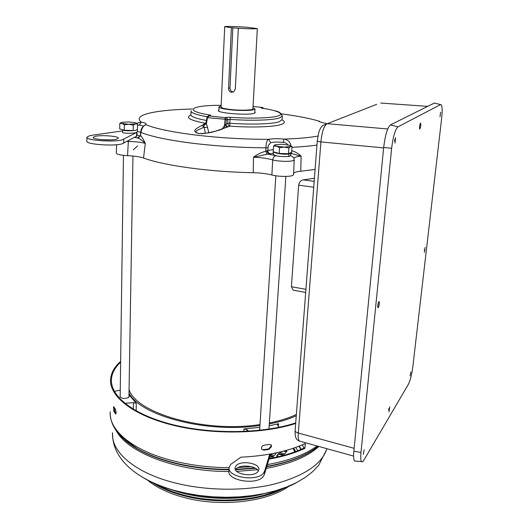 <?xml version="1.0" encoding="UTF-8"?>
<svg xmlns="http://www.w3.org/2000/svg" width="529" height="529" viewBox="0 0 529 529"><rect width="100%" height="100%" fill="white"/><g stroke="black" fill="none" stroke-linecap="round" stroke-linejoin="round"><path stroke-width="0.79" d="M440.029 116.803L440.551 112.28L440.022 116.803M424.39 252.379L425.151 247.38L424.39 252.379M424.218 250.019L424.278 249.642M388.927 411.826L389.78 406.708L388.927 411.826M388.597 410.068L388.914 408.454M363.311 454.517L364.117 449.835L363.311 454.517M410.14 375.854L410.782 371.94L410.14 375.854M378.255 307.62C379.227 305.471 379.544 303.461 379.207 301.59L378.863 301.656C377.885 303.805 377.567 305.815 377.904 307.693L378.255 307.62M377.719 306.41L378.367 302.694M394.984 143.147L395.553 137.606L394.984 143.147M394.574 141.408L394.872 139.226M419.834 129.083C420.72 127.225 420.991 125.247 420.661 123.145L420.489 123.105C419.596 124.95 419.318 126.934 419.656 129.043L419.834 129.083M419.464 127.542L419.867 124.546M412.878 366.399C411.807 374.446 410.306 380.43 408.368 384.352L363.932 460.091C362.96 461.724 362.173 462.24 361.571 461.632C360.705 460.528 360.507 457.453 360.983 452.414L391.645 148.259C393.1 136.522 395.209 129.38 397.98 126.841L440.564 104.597L441.325 104.821C442.297 106.693 442.403 111.209 441.642 118.357L412.878 366.399M435.122 103.248L434.335 103.056L390.462 124.904C387.453 127.562 385.191 135.1 383.67 147.512L353.848 451.237C353.359 456.567 353.597 459.813 354.556 460.99L355.66 461.09M129.063 389.536C135.94 413.228 204.875 433.225 259.99 424.549M269.347 422.975C279.841 420.866 288.847 418.036 296.359 414.478M294.541 290.441L293.311 290.223L291.393 286.738L298.654 185.17C299.302 182.075 300.849 180.316 303.282 179.886L314.418 178.22M270.689 458.326L270.993 453.908M252.988 107.691L255.011 108.974C255.071 110.561 241.065 111.017 229.936 109.734C222.769 108.888 219.125 107.942 219.019 106.898L221.155 105.965M252.928 108.729L252.922 108.842C252.974 110.244 240.602 110.647 230.776 109.523C224.428 108.769 221.208 107.936 221.109 107.01L224.699 26.748M247.175 27.283L257.339 28.592C255.732 29.009 249.39 28.897 238.321 28.255L235.345 88.918L233.831 91.729L231.596 92.344C229.606 91.901 228.588 90.532 228.548 88.231L231.378 27.726L224.699 26.708C224.699 26.186 237.243 26.516 247.175 27.283M228.548 88.231L229.996 87.933C230.108 90.294 231.233 91.656 233.362 92.006M238.321 28.255L231.378 27.726M229.996 87.933L232.846 27.647M288.821 153.555L288.45 153.992C286.315 154.739 275.225 153.655 273.678 151.935M273.4 151.856L273.268 153.999C273.228 154.673 274.511 155.321 277.117 155.936M281.296 153.496L285.971 153.681M229.097 468.039L228.945 470.856C226.71 480.709 257.253 485.615 263.416 476.292L264.414 474.407L270.57 453.988M269.757 454.133L264.645 471.015L263.64 472.886C257.478 482.157 226.888 477.264 229.13 467.464L230.538 464.482L240.874 457.188C266.821 455.912 288.292 451.349 305.286 443.5L304.902 448.321C294.924 453.029 282.962 456.639 269.016 459.139M235.994 465.864C240.464 459.88 260.255 463.133 258.866 469.673L258.066 471.471C253.88 477.608 233.613 474.348 235.081 467.815L235.994 465.864M255.434 468.324L235.451 469.712L235.802 469.243C239.611 464.118 256.062 465.5 258.304 471.141M296.26 415.794C288.662 419.219 279.669 421.944 269.274 423.967M259.931 425.495C206.852 433.575 140.264 415.787 129.003 393.027M128.977 394.779L136.264 403.277L136.165 410.881M243.829 431.499L243.929 428.913L259.812 427.379M269.149 425.838L278.532 423.722L278.274 426.222M120.176 395.93L119.951 396.512C121.637 398.727 124.52 399.038 128.58 397.458L129.162 396.565L128.957 395.884M136.264 403.277L133.434 402.655L124.837 403.316M114.317 391.288L120.255 390.223M278.532 423.722L277.381 424.575L278.995 427.293M243.929 428.913L246.937 429.687L248.709 431.241M259.918 430.275L259.461 429.178L259.739 428.543M86.855 137.361L86.849 141.164C85.308 144.311 113.689 146.48 122.113 143.835L136.885 136.072M122.602 130.881L92.132 135.252L89.652 135.715L86.855 137.196C85.314 140.278 113.728 142.433 122.166 139.861L136.945 132.25M95.008 136.396C100.966 134.756 119.25 136.178 118.351 138.228L116.684 139.16C110.991 140.859 92.185 139.425 93.183 137.375L95.008 136.396M110.303 139.881L101.251 139.623M124.322 124.798L128.811 124.262L133.275 125.095L133.182 130.544L124.242 130.253L119.726 128.891L119.792 123.469L122.06 123.449L124.322 124.798L124.242 130.253M133.275 125.095L135.444 123.898L137.566 124.064L137.414 129.479M137.566 124.064L136.218 123.118M121.194 122.569L119.792 123.469M122.06 123.449C120.672 123.012 120.652 122.622 122.007 122.285L128.6 121.928L135.285 122.728C136.7 123.158 136.753 123.548 135.444 123.898L128.811 124.262L122.06 123.449M122.616 130.008L122.583 132.435C121.961 133.262 133.209 133.784 136.462 132.475L137.368 131.781L137.414 129.314L136.502 130.002C133.248 131.291 121.994 130.775 122.616 129.962L122.801 129.817M129.473 130.425L126.034 130.313M115.375 409.049L116.149 412.547L115.785 414.009L113.894 411.542L113.576 406.603L115.375 409.049M269.294 444.393L271.331 445.187L271.628 446.45L268.957 449.372L263.859 450.159L261.729 449.273C261.081 447.296 261.901 445.927 264.189 445.173L269.294 444.393M261.723 449.26L263.482 449.723L268.58 448.936L271.245 446.02L270.967 444.79L271.331 445.187M295.671 423.478C262.629 434.19 211.25 434.964 171.667 424.873C131.999 414.789 109.192 395.943 110.574 379.214C111.136 372.74 114.489 366.795 120.645 361.38M295.711 422.909C263.039 433.674 211.911 434.56 172.428 424.575C132.858 414.597 110.052 395.824 111.434 379.167C111.956 373.038 115.024 367.384 120.638 362.193M114.191 407.218L114.74 411.43L116.049 413.506M269.175 458.603C283.134 456.064 295.056 452.407 304.955 447.64M276.343 457.175L275.576 457.34M283.696 455.37L284.146 454.788L278.638 453.439L276.601 456.038L278.876 456.593M279.696 452.103L279.418 452.447L284.919 453.789L286.897 451.224L284.999 450.761M272.528 457.975L273.678 456.52L270.861 455.826M270.941 454.642L274.478 455.515L276.283 452.864M283.63 455.39L278.591 454.153L277.031 456.143M286.427 451.832L283.577 451.138M280.317 451.951L279.848 452.553M273.195 457.129L270.815 456.54M276.045 453.532L274.683 453.194M278.591 454.153L278.638 453.439M419.497 127.396L419.861 124.798M353.597 456.097L299.288 441.027C295.579 439.606 294.944 436.22 295.136 430.474L295.136 430.474C295.109 431.565 296.167 432.411 298.303 433.013C297.972 437.232 298.303 439.903 299.288 441.027L300.373 441.331M387.737 128.977L327.074 123.687C323.966 125.816 321.91 131.893 320.911 141.917C318.518 141.6 317.307 141.23 317.274 140.813L318.742 132.653C319.84 129.069 321.235 126.656 322.921 125.399L376.668 104.345M380.748 103.056L427.683 106.369M136.475 123.264L141.263 122.153C145.177 122.748 146.705 123.574 145.839 124.639C143.736 125.155 142.076 127.747 140.859 132.409L140.542 135.596C142.07 137.163 143.657 139.775 145.296 143.438L143.531 158.006C163.772 165.57 210.02 171.998 253.259 172.705L253.464 157.252C257.319 154.329 261.432 152.312 265.803 151.208L265.994 147.836C266.054 142.909 266.933 140.079 268.633 139.345C272.66 138.605 277.725 138.525 283.842 139.114C287.862 139.57 290.309 142.017 291.188 146.434M282.102 119.971C285.283 121.61 285.058 123.085 281.428 124.388C274.465 126.94 251.897 127.78 229.857 126.133L214.609 131.49C209.947 132.918 204.525 133.579 198.335 133.473C190.671 130.875 197.125 128.111 202.038 125.34L205.675 123.323C189.984 120.361 185.051 117.603 190.87 115.058M229.857 126.133L229.798 123.224L227.761 123.383C228.039 124.976 228.733 125.889 229.857 126.133M224.825 128.011L223.542 128.428C217.928 131.41 201.139 134.227 201.648 133.572L198.606 133.453C195.466 132.442 195.082 131.364 197.456 130.227L204.187 127.092L203.592 124.606L206.079 122.53L206.244 121.875M253.259 172.705C260.473 172.884 266.676 173.644 271.873 174.98L272.706 159.91C266.993 158.323 260.579 157.437 253.464 157.252L266.828 154.276L265.803 151.208L267.833 150.553L268.289 145.495L270.736 142.638L268.633 139.345C243.657 139.292 219.132 137.831 195.056 134.974C171.575 132.019 155.169 128.573 145.839 124.639L143.366 126.233C143.035 126.768 141.217 127.72 140.621 132.257L140.859 132.409C151.102 136.508 168.017 140.086 191.604 143.128C215.72 146.09 240.516 147.657 265.994 147.836L267.972 147.809M293.575 174.537L292.868 175.363C290.229 176.911 277.831 176.693 271.873 174.98M262.708 108.319L262.391 108.273C277.262 110.396 285.144 114.006 277.864 115.97C272.137 118.112 249.344 118.8 230.274 117.259L229.798 123.224C250.872 124.824 272.647 124.084 279.372 121.69L282.169 119.501M218.88 109.992L218.424 110.422C216.46 112.994 247.506 115.567 253.953 113.345L255.256 112.545L254.846 111.936M326.882 123.674L325.064 123.204C320.772 122.265 318.531 121.511 318.352 120.936L319.357 121.267M192.338 109.034C174.57 109.43 160.644 110.706 150.56 112.875C139.815 115.289 136.713 118.377 141.263 122.153L139.345 125.089C141.554 125.426 142.843 125.829 143.214 126.305M203.877 124.103L205.523 123.541L206.079 122.358M202.038 125.34L204.168 127.41L205.391 133.268M137.547 125.241L139.345 125.089M281.355 113.854C296.518 115.844 308.85 118.205 318.352 120.936L320.058 121.895M228.171 126.934L226.524 125.995L225.837 124.136L225.328 124.765L226.518 127.284L224.719 127.833M229.798 123.184L227.761 123.383M326.228 123.687L325.421 123.277M270.736 142.638C274.048 141.964 278.287 141.891 283.445 142.42L283.842 139.114C298.058 138.638 309.412 137.626 317.916 136.079M203.936 125.393L206.389 123.806L206.079 122.53M207.632 127.515L204.168 127.41L207.632 127.515L206.389 123.806L207.494 117.63L206.998 117.643M283.445 142.42C285.429 142.605 286.883 143.425 287.809 144.873M140.615 132.276L140.542 135.596L138.162 138.082C140.84 139.398 143.22 141.183 145.296 143.438C141.838 142.308 136.184 141.653 128.335 141.461L127.549 155.658C120.453 155.242 116.704 154.375 116.301 153.06L116.618 144.715M315.086 169.439L300.743 171.237C296.908 171.608 294.541 172.262 293.635 173.181M143.531 158.006C139.848 156.763 134.518 155.982 127.549 155.658M224.785 127.793L224.362 125.902L222.114 129.003M225.328 124.765L224.362 125.902L225.096 119.633L226.339 119.845L225.837 124.136L227.754 123.25L227.854 119.415L226.187 117.365L225.056 117.683L226.339 119.845L229.903 119.362C250.964 120.956 272.766 120.268 279.484 117.954L282.268 116.096L282.136 119.878M291.717 150.758C295.076 151.618 298.211 153.403 301.133 156.121L300.743 171.237M208.208 116.069L209.312 114.899C182.174 110.627 191.802 105.073 221.182 105.35M207.791 116.301L207.097 117.22L207.791 116.301L209.299 115.871M273.328 153.079L270.537 153.767C268.844 153.41 267.945 152.339 267.833 150.553L273.354 149.522M266.781 150.91L268.454 154.184L270.537 153.767M138.162 138.082L134.69 137.454M128.342 140.807L128.335 141.461L127.198 141.408M140.33 135.166C140.02 136.766 139.041 137.613 137.401 137.705L139.292 137.071M266.828 154.276L268.454 154.184L276.026 155.685C274.187 156.088 273.076 157.497 272.706 159.91C278.327 161.543 290.904 161.861 293.522 160.446L294.21 159.818L293.575 174.663M291.307 152.478L291.988 153.714L301.133 156.121C297.027 156.538 294.64 157.219 293.972 158.164M263.812 108.491L262.119 107.407L261.181 107.671L262.252 108.253M253.054 106.435L262.635 107.493M206.098 122.252L207.044 117.2L207.553 117.412L209.219 115.891L225.056 117.683L225.096 119.633M291.988 153.708L290.705 153.688L290.395 152.874M294.217 159.712L293.701 157.556L290.342 155.354L289.971 156.055C288.927 156.968 279.048 156.716 276.026 155.685M226.319 119.402L207.494 117.63M288.86 147.955L290.487 146.573L292.001 146.645L291.611 152.345L288.47 153.708L279.2 153.436L273.209 151.81L273.566 146.083L276.601 146.156L279.57 147.677L284.265 147.088L288.86 147.955L288.47 153.708M279.2 153.436L279.57 147.677M292.001 146.645L290.805 145.872M275.106 144.787L273.566 146.083M290.487 146.573L284.265 147.088L276.601 146.156C274.73 145.627 274.28 145.151 275.252 144.721L281.448 144.225L289.37 145.237C290.983 145.726 291.353 146.169 290.487 146.573M434.335 103.056L440.564 104.597M390.462 124.904L397.98 126.841M383.67 147.512L391.645 148.259M353.848 451.237L360.983 452.414M303.282 179.886L314.18 181.348M298.654 185.17L313.73 187.226M291.393 286.738L305.927 289.31M264.645 471.015L264.414 474.407M133.434 402.655L133.361 409.254M246.871 431.347L246.937 429.687M123.733 143.24L123.786 139.279M136.614 132.686L136.548 136.475M119.184 434.375C123.707 439.599 129.995 444.486 138.049 449.028L138.049 449.028C147.664 454.404 159.183 458.855 172.599 462.372C190.367 466.928 209.173 469.263 229.024 469.375M110.244 411.721C108.491 429.799 131.939 450.344 172.249 460.607C190.149 465.183 209.1 467.537 229.11 467.662M123.905 439.11L138.684 449.59C148.226 454.933 159.659 459.344 172.97 462.835C190.612 467.365 209.292 469.679 229.004 469.785M266.742 466.684C277.712 464.753 287.505 462.081 296.128 458.669L296.128 458.669C304.678 455.264 311.693 451.349 317.169 446.939M318.855 446.463C307.818 456.593 290.276 463.907 266.226 468.396M257.299 469.745L236.734 471.365M228.918 471.484C176.984 471.802 127.701 452.665 116.446 430.95M327.054 448.737L318.65 465.375L312.553 471.749L305.134 477.502L296.498 482.587L286.751 486.978L276.019 490.628L264.427 493.517L252.141 495.607L239.339 496.87L226.22 497.28L212.995 496.843L199.883 495.554L187.094 493.438L174.834 490.535C137.566 480.114 111.917 459.549 112.558 432.775C110.832 451.211 133.639 472.033 172.732 482.329C203.923 490.681 242.679 491.448 272.779 484.452C303.672 476.391 321.718 464.475 326.922 448.698M142.572 477.27C151.631 482.805 162.601 487.335 175.483 490.866C216.222 502.345 270.147 497.994 297.496 482.064M126.504 441.417L125.214 440.24M170.887 489.391L181.725 492.823C207.93 500.05 240.893 500.183 265.346 493.326M299.275 446.079L301.246 449.333M195.327 494.899C210.383 497.505 225.499 498.133 240.675 496.777M303.996 448.089L302.297 444.836M280.496 489.232C256.4 501.128 214.47 503.681 182.307 494.655C172.15 491.871 163.355 488.313 155.916 483.982M151.955 482.21C160.075 487.639 170.186 492.023 182.28 495.362C216.381 504.983 261.174 501.36 284.536 487.817M297.887 450.721L295.651 447.441M300.922 449.471L298.885 446.231M292.921 448.38L294.977 451.819M295.572 451.601L293.423 448.215M238.123 467.524L251.361 466.684M267.376 464.588C288.927 460.713 305.498 454.504 317.096 445.973M235.762 469.296L254.859 468M266.861 466.307C278.036 464.356 288.007 461.645 296.782 458.18L296.782 458.18C305.471 454.715 312.579 450.741 318.108 446.251M115.322 413.797L115.983 413.711M114.74 411.43L113.894 411.542M268.957 449.372L268.58 448.936M263.482 449.723L263.859 450.159M315.119 448.46L312.798 450.205M293.582 448.162L295.764 451.535M354.132 448.321L298.303 433.013L320.911 141.917L383.631 147.895M282.281 115.891L282.268 116.096C281.296 113.12 278.757 111.335 274.657 110.759M191.101 111.242L190.87 114.509C190.5 116.499 195.684 118.476 206.416 120.46M140.621 132.23L137.375 131.549M291.955 147.313C301.629 146.837 309.968 146.09 316.95 145.078M207.302 116.757C196.16 114.786 190.771 112.816 191.128 110.845M139.266 137.077L138.677 137.084L139.656 136.727M140.066 136.092L136.905 134.802M207.613 127.833L208.836 132.739M138.677 137.084L138.294 137.176M210.383 115.587C211.031 115.362 210.674 115.137 209.312 114.899M230.274 117.259L226.187 117.365M261.181 107.671C260.671 107.856 261.075 108.061 262.391 108.273M288.847 153.589L290.705 153.688L290.342 155.354M137.633 145.938L133.248 149.866M361.571 461.632L354.556 460.99M293.311 290.223L305.689 292.431M254.786 113.027L255.011 108.974M252.922 108.842L257.339 28.592M218.834 111.083L219.013 107.023M288.887 153.734L288.708 156.339M235.061 468.205L235.081 467.815M273.923 453.353L270.98 454.12M136.885 136.138L136.951 132.356M120.162 397.147L123.449 155.354M128.937 397.1L132.964 156.029M123.912 439.149C127.846 442.806 132.766 446.284 138.684 449.59L138.049 449.028C119.891 438.435 110.607 426.658 110.204 413.704M318.055 446.238C312.421 450.768 305.332 454.748 296.782 458.18L296.128 458.669C304.83 455.224 311.859 451.323 317.215 446.959M242.599 496.632C226.22 498.272 209.901 497.604 193.647 494.635M289.35 485.92C267.37 502.259 219.317 507.523 182.717 497.115C167.772 492.942 155.923 487.183 147.161 479.829M111.434 379.167L111.414 381.469M266.014 493.18C237.997 501.353 197.866 499.74 170.378 489.239M295.136 430.474L317.274 140.873M320.164 121.934L319.41 121.313M140.33 135.1L140.02 136.191M263.892 108.505L262.529 107.46M259.646 429.925L275.84 175.78M268.93 429.092L285.872 176.415"/></g></svg>
